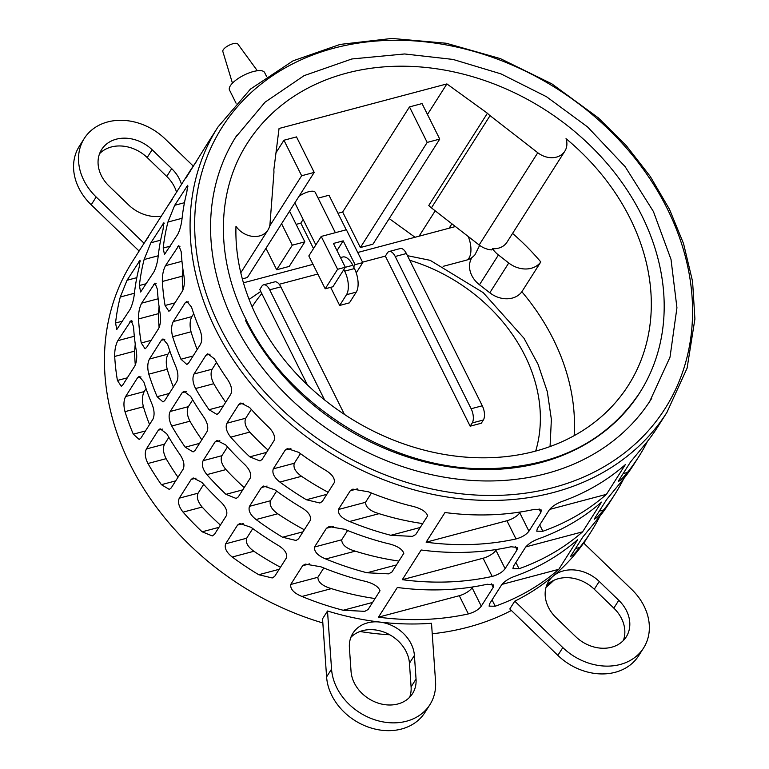 <?xml version="1.0" encoding="UTF-8"?>
<svg xmlns="http://www.w3.org/2000/svg" width="769" height="769" viewBox="0 0 769 769"><rect width="100%" height="100%" fill="white"/><g stroke="black" fill="none" stroke-linecap="round" stroke-linejoin="round"><path stroke-width="1.15" d="M307.408 384.894L260.739 291.47L249.108 299.401M260.739 291.47A17.658 8.344 -104.9 0 0 259.816 289.442L261.873 286.193A10.641 5.027 75.1 0 1 263.594 284.828A10.641 5.027 75.1 0 1 269.688 289.817L324.576 399.918M430.207 260.335L407.445 255.673M479.664 245.378L474.915 254.837A17.658 17.658 0 0 1 466.216 260.22A17.658 8.344 75.1 0 0 468.234 236.496M298.987 196.355A11.458 4.037 -26.5 0 1 315.223 192.337L335.351 232.69M245.522 320.471A232.507 187.867 32.4 0 0 441.531 465.543A232.507 187.867 32.4 0 0 639.808 392.613A232.507 187.867 32.4 0 0 544.365 109.352A232.507 187.867 32.4 0 0 247.368 143.169A232.507 187.867 32.4 0 0 246.291 144.889M651.708 398.313A245.609 198.45 -147.6 0 1 650.872 399.649A245.609 198.45 -147.6 0 1 441.416 476.674A245.609 198.45 -147.6 0 1 234.362 323.432A245.609 198.45 -147.6 0 1 236.314 136.142A245.609 198.45 -147.6 0 1 236.929 135.161M322.845 622.967A265.997 214.926 -147.6 0 1 130.211 464.582A265.997 214.926 -147.6 0 1 132.326 261.739L142.236 246.128A265.997 214.926 -147.6 0 1 148.619 236.785M553.93 580.287A265.997 214.926 -147.6 0 1 546.028 587.353M511.366 610.49A265.997 214.926 -147.6 0 1 432.236 633.771M389.768 634.771A265.997 214.926 -147.6 0 1 359.979 631.493M444.991 512.519A265.997 214.926 32.4 0 0 534.878 509.27L541.328 510.02L540.857 512.442L528.928 531.196C526.284 534.705 521.978 537.291 516.009 538.954A265.997 214.926 -147.6 0 1 426.132 542.193L444.991 512.519M421.172 549.998A265.997 214.926 32.4 0 0 511.049 546.759L517.499 547.499L517.028 549.922L505.108 568.676C502.465 572.184 498.149 574.77 492.189 576.433A265.997 214.926 -147.6 0 1 402.302 579.682L421.172 549.998M397.342 587.478A265.997 214.926 32.4 0 0 487.229 584.238L493.669 584.988L493.208 587.401L481.279 606.164C478.635 609.673 474.329 612.249 468.359 613.922A265.997 214.926 -147.6 0 1 378.473 617.161L397.342 587.478M606.453 494.332A265.997 214.926 -147.6 0 1 542.866 531.264L536.752 531.187L537.252 528.812L549.172 510.058C551.854 506.608 556.045 503.782 561.735 501.58A265.997 214.926 32.4 0 0 625.312 464.649L606.453 494.332L549.633 509.414M582.623 531.812A265.997 214.926 -147.6 0 1 519.046 568.743L512.923 568.666L513.423 566.301L525.342 547.538C528.024 544.096 532.215 541.27 537.906 539.069A265.997 214.926 32.4 0 0 601.493 502.128L582.623 531.812L525.813 546.894M558.803 569.291A265.997 214.926 -147.6 0 1 495.217 606.232L489.103 606.145L489.593 603.78L501.523 585.026C504.204 581.575 508.386 578.749 514.086 576.548A265.997 214.926 32.4 0 0 577.663 539.617L558.803 569.291L501.984 584.373M273.293 468.84L285.222 450.086L287.423 448.558L298.747 452.374A265.997 214.926 32.4 0 0 325.268 470.07C332.064 474.117 335.053 478.308 334.255 482.644L322.336 501.398L319.875 503.003L306.398 499.754A265.997 214.926 -147.6 0 1 279.878 482.057C274.11 477.472 271.918 473.07 273.293 468.84L294.306 463.265L300.439 453.614M194.038 373.994L205.967 355.23L207.755 353.807L214.445 358.863A265.997 214.926 32.4 0 0 227.912 380.021C231.498 385.625 232.449 390.354 230.787 394.218L218.857 412.982L216.935 414.433L209.043 409.704A265.997 214.926 -147.6 0 1 195.576 388.537C192.692 382.722 192.183 377.867 194.038 373.994L212.186 369.178L216.502 362.372M623.726 478.693L623.025 480.067A265.997 214.926 -147.6 0 1 615.037 494.025A265.997 214.926 -147.6 0 1 603.598 509.962C597.859 516.883 594.918 519.623 594.793 518.181L606.722 499.417L622.457 480.279A265.997 214.926 32.4 0 0 633.896 464.351L638.856 456.546A265.997 214.926 -147.6 0 1 627.417 472.483C621.679 479.404 618.747 482.144 618.622 480.692L630.542 461.938L646.287 442.8A265.997 214.926 32.4 0 0 657.726 426.862L666.934 412.386A265.997 214.926 -147.6 0 1 440.089 495.803A265.997 214.926 -147.6 0 1 215.849 329.843A265.997 214.926 -147.6 0 1 217.963 127L250.444 89.089L293.104 60.809L340.1 44.419L391.786 38.45L446.174 43.237L500.369 58.607L551.854 83.85L598.224 117.772L626.341 145.697L650.276 176.457L669.491 209.331L683.545 243.6L692.581 281.454L694.907 319.02L687.092 368.168L666.934 412.386M594.572 519.181L594.793 518.181M314.531 546.999L326.46 528.245L329.026 526.611L344.637 529.293A265.997 214.926 32.4 0 0 385.865 543.087C396.131 545.25 402.12 548.643 403.831 553.276L391.911 572.04L388.605 573.857L366.996 572.77A265.997 214.926 -147.6 0 1 325.777 558.976C317.828 555.737 314.079 551.748 314.531 546.999L341.705 539.79L347.607 530.504M203.103 460.689L215.032 441.935L217.002 440.464L225.759 444.963A265.997 214.926 32.4 0 0 244.821 464.639C249.819 469.648 251.617 474.156 250.194 478.174L238.275 496.928L236.131 498.447L225.961 494.323A265.997 214.926 -147.6 0 1 206.899 474.636C202.67 469.301 201.401 464.649 203.103 460.689L221.914 455.7L227.499 446.904M225.644 543.808L237.563 525.054L239.765 523.526L251.098 527.342A265.997 214.926 32.4 0 0 277.619 545.038C284.405 549.085 287.404 553.276 286.606 557.612L274.687 576.365L272.226 577.961L258.749 574.722A265.997 214.926 -147.6 0 1 232.228 557.016C226.461 552.43 224.26 548.028 225.644 543.808L246.647 538.233L252.79 528.582M146.389 448.961L158.318 430.198L160.106 428.775L166.796 433.822A265.997 214.926 32.4 0 0 180.263 454.988C183.839 460.593 184.8 465.322 183.137 469.186L171.208 487.94L169.276 489.401L161.394 484.672A265.997 214.926 -147.6 0 1 147.927 463.505C145.043 457.68 144.534 452.835 146.389 448.961L164.537 444.146L168.853 437.34M643.605 647.95L638.645 655.755A54.916 44.371 32.4 0 1 557.852 655.371L509.799 608.971L514.759 601.175A265.997 214.926 32.4 0 0 553.276 576.029A265.997 214.926 32.4 0 0 583.642 543.02L631.695 589.419A54.916 44.371 -147.6 0 1 643.605 647.95A54.916 44.371 -147.6 0 1 562.812 647.575L514.759 601.175M429.89 704.683L424.93 712.488A54.916 44.371 32.4 0 1 367.947 726.955A54.916 44.371 32.4 0 1 326.594 676.903L322.547 618.814L327.507 611.009A265.997 214.926 32.4 0 0 379.848 622.073A265.997 214.926 32.4 0 0 431.505 623.274L435.542 681.353A54.916 44.371 -147.6 0 1 429.89 704.683A54.916 44.371 -147.6 0 1 372.907 719.15A54.916 44.371 -147.6 0 1 331.554 669.097L327.507 611.009M179.283 498.168L191.202 479.414L193.182 477.943L201.939 482.442A265.997 214.926 32.4 0 0 221.001 502.119C225.999 507.127 227.787 511.635 226.374 515.653L214.445 534.407L212.302 535.926L202.132 531.802A265.997 214.926 -147.6 0 1 183.07 512.125C178.841 506.781 177.581 502.128 179.283 498.168L198.085 493.179L203.679 484.383M290.711 584.488L302.63 565.724L305.197 564.1L320.817 566.772A265.997 214.926 32.4 0 0 362.036 580.576C372.302 582.739 378.3 586.132 380.011 590.755L368.082 609.519L364.775 611.345L343.176 610.259A265.997 214.926 -147.6 0 1 301.948 596.456C293.969 593.187 290.221 589.198 290.711 584.488L317.885 577.269L323.787 567.983M599.907 516.172L599.205 517.547A265.997 214.926 -147.6 0 1 591.207 531.514A265.997 214.926 -147.6 0 1 579.768 547.451C574.107 554.295 571.175 557.035 570.973 555.66L582.892 536.906L598.638 517.768A265.997 214.926 32.4 0 0 610.077 501.83L615.037 494.025M570.742 556.669L570.973 555.66M170.218 411.473L182.138 392.719L183.926 391.296L190.625 396.343A265.997 214.926 32.4 0 0 204.083 417.509C207.668 423.104 208.63 427.843 206.957 431.707L195.038 450.461L193.106 451.922L185.223 447.193A265.997 214.926 -147.6 0 1 171.756 426.026C168.872 420.201 168.353 415.347 170.218 411.473L188.357 406.657L192.683 399.861M249.473 506.329L261.393 487.565L263.594 486.037L274.918 489.853A265.997 214.926 32.4 0 0 301.438 507.559C308.234 511.606 311.234 515.797 310.436 520.123L298.507 538.886L296.055 540.482L282.569 537.233A265.997 214.926 -147.6 0 1 256.058 519.536C250.29 514.961 248.089 510.549 249.473 506.329L270.477 500.754L276.609 491.103M226.932 423.21L238.851 404.446L240.832 402.975L249.589 407.474A265.997 214.926 32.4 0 0 268.65 427.16C273.649 432.159 275.437 436.677 274.024 440.685L262.104 459.449L259.96 460.958L249.781 456.834A265.997 214.926 -147.6 0 1 230.719 437.157C226.49 431.822 225.23 427.17 226.932 423.21L245.744 418.211L251.328 409.425M338.36 509.52L350.279 490.757L352.846 489.132L368.466 491.814A265.997 214.926 32.4 0 0 409.685 505.608C419.951 507.771 425.949 511.164 427.66 515.797L415.731 534.551L412.424 536.378L390.825 535.291A265.997 214.926 -147.6 0 1 349.597 521.488C341.647 518.258 337.899 514.269 338.36 509.52L365.535 502.301L371.437 493.016M647.556 441.214L646.854 442.579A265.997 214.926 -147.6 0 1 638.856 456.546M618.391 481.702L618.622 480.692M127.048 280.252L140.054 260.268L139.151 267.324A265.997 214.926 32.4 0 0 134.421 293.325C133.729 299.612 132.278 304.985 130.067 309.436L116.801 329.497L115.552 322.999A265.997 214.926 -147.6 0 1 120.281 297.007L127.048 280.252L136.815 277.667M125.626 396.525L137.555 377.762L139.16 376.387L143.851 381.972A265.997 214.926 32.4 0 0 152.175 404.504C154.444 410.492 154.675 415.414 152.868 419.278L140.948 438.032L139.199 439.445L133.306 434.177A265.997 214.926 -147.6 0 1 124.991 411.646C123.415 405.513 123.636 400.476 125.626 396.525L144.197 391.594L146.072 388.653M141.669 303.159L154.982 283.088L157.385 289.269A265.997 214.926 32.4 0 0 160.115 313.291C161.019 319.51 160.5 324.633 158.558 328.661L146.629 347.415L145.072 348.78L141.246 342.974A265.997 214.926 -147.6 0 1 138.526 318.952C138.401 312.656 139.449 307.389 141.669 303.159L158.145 298.785M174.698 205.285L187.703 185.3L186.8 192.356A265.997 214.926 32.4 0 0 182.07 218.358C181.378 224.654 179.927 230.018 177.716 234.468L164.46 254.529L163.201 248.041A265.997 214.926 -147.6 0 1 167.94 222.039L174.698 205.285L184.464 202.699M173.285 321.557L185.204 302.803L186.809 301.429L191.5 307.004A265.997 214.926 32.4 0 0 199.825 329.536C202.093 335.524 202.324 340.446 200.517 344.31L188.597 363.064L186.848 364.477L180.965 359.219A265.997 214.926 -147.6 0 1 172.641 336.687C171.074 330.555 171.285 325.508 173.285 321.557L191.846 316.626L193.721 313.685M217.963 127L208.755 141.486A265.997 214.926 32.4 0 0 208.053 142.592L185.963 177.995M185.983 178.004L189.193 172.275A265.997 214.926 -147.6 0 1 189.885 171.17A265.997 214.926 -147.6 0 1 196.268 161.826M189.885 171.17L184.935 178.966A265.997 214.926 32.4 0 0 184.233 180.081L165.364 209.754A265.997 214.926 -147.6 0 1 166.066 208.649A265.997 214.926 -147.6 0 1 172.439 199.306M166.066 208.649L161.106 216.454A265.997 214.926 32.4 0 0 160.404 217.56L141.544 247.243A265.997 214.926 -147.6 0 1 142.236 246.128M165.489 265.68L178.812 245.609L181.215 251.79A265.997 214.926 32.4 0 0 183.935 275.811C184.848 282.021 184.329 287.145 182.378 291.182L170.458 309.936L168.892 311.301L165.075 305.485A265.997 214.926 -147.6 0 1 162.346 281.473C162.23 275.167 163.278 269.909 165.489 265.68L181.965 261.306M149.455 359.036L161.375 340.283L162.99 338.908L167.68 344.483A265.997 214.926 32.4 0 0 176.005 367.015C178.273 373.003 178.504 377.925 176.697 381.789L164.768 400.553L163.018 401.956L157.136 396.698A265.997 214.926 -147.6 0 1 148.811 374.167C147.244 368.034 147.456 362.987 149.455 359.036L168.017 354.115L169.891 351.164M150.878 242.773L163.874 222.779L162.98 229.844A265.997 214.926 32.4 0 0 158.241 255.837C157.558 262.133 156.107 267.506 153.887 271.957L140.631 292.009L139.381 285.52A265.997 214.926 -147.6 0 1 144.111 259.528L150.878 242.773L160.644 240.178M117.84 340.648L131.163 320.567L133.566 326.758A265.997 214.926 32.4 0 0 136.286 350.77C137.199 356.989 136.68 362.112 134.729 366.14L122.809 384.904L121.242 386.259L117.426 380.453A265.997 214.926 -147.6 0 1 114.696 356.432C114.581 350.126 115.629 344.858 117.84 340.648L134.315 336.274M236.083 103.238L229.518 90.069A19.61 6.902 -26.5 0 1 230.364 85.753A19.61 6.902 -26.5 0 1 248.685 73.065A19.61 6.902 -26.5 0 1 264.623 72.565L266.545 76.429M257.346 70.748L237.813 43.987A8.392 2.951 153.5 0 0 230.863 44.439A8.392 2.951 153.5 0 0 223.26 49.774A8.392 2.951 153.5 0 0 222.827 51.456L232.449 83.167M328.132 492.285A244.705 197.72 -147.6 0 1 301.554 476.299C295.44 471.916 293.027 467.571 294.306 463.265M225.653 402.283A244.705 197.72 -147.6 0 1 213.763 383.712C210.841 377.896 210.322 373.052 212.186 369.178M182.955 290.067A244.705 197.72 -147.6 0 1 182.234 276.196L182.897 269.054M398.88 561.062A244.705 197.72 -147.6 0 1 355.24 551.152C346.348 548.547 341.83 544.76 341.705 539.79M244.215 487.584A244.705 197.72 -147.6 0 1 225.961 469.58C221.578 464.313 220.232 459.679 221.914 455.7M173.361 387.038A244.705 197.72 -147.6 0 1 167.219 369.283C165.739 363.131 166.008 358.075 168.017 354.115M280.483 567.253A244.705 197.72 -147.6 0 1 253.905 551.267C247.781 546.865 245.369 542.529 246.647 538.233M178.004 477.251A244.705 197.72 -147.6 0 1 166.114 458.68C163.191 452.864 162.672 448.019 164.537 444.146M135.306 365.035A244.705 197.72 -147.6 0 1 134.585 351.154L135.248 344.022M623.332 640.548A34.326 27.732 32.4 0 0 613.825 608.125L594.283 589.256A34.326 27.732 32.4 0 0 548.316 583.834A34.326 27.732 32.4 0 0 546.672 585.372M599.234 581.451L618.785 600.32A34.326 27.732 -147.6 0 1 626.226 636.905A34.326 27.732 -147.6 0 1 575.731 636.665L556.179 617.795A34.326 27.732 -147.6 0 1 548.749 581.21A34.326 27.732 -147.6 0 1 553.276 576.029A34.326 27.732 -147.6 0 1 599.234 581.451L594.283 589.256M414.404 655.438L416.048 679.056A34.326 27.732 -147.6 0 1 412.511 693.638A34.326 27.732 -147.6 0 1 376.897 702.683A34.326 27.732 -147.6 0 1 351.048 671.395L349.405 647.777A34.326 27.732 -147.6 0 1 352.942 633.195A34.326 27.732 -147.6 0 1 379.848 622.073A34.326 27.732 -147.6 0 1 414.404 655.438L409.444 663.234A34.326 27.732 32.4 0 0 374.888 629.878A34.326 27.732 32.4 0 0 350.866 637.347M409.627 697.281A34.326 27.732 32.4 0 0 411.088 686.861L409.444 663.234M161.259 216.214A34.326 27.732 -147.6 0 1 128.634 204.967L109.083 186.098A34.326 27.732 -147.6 0 1 101.652 149.513A34.326 27.732 -147.6 0 1 152.137 149.753L171.689 168.622A34.326 27.732 -147.6 0 1 181.542 184.483M176.687 192.635A34.326 27.732 32.4 0 0 166.729 176.428L147.187 157.549A34.326 27.732 32.4 0 0 99.576 153.675M144.091 243.273L96.173 196.999A54.916 44.371 -147.6 0 1 84.273 138.468A54.916 44.371 -147.6 0 1 165.056 138.853L193.259 166.075M84.273 138.468L79.313 146.264A54.916 44.371 32.4 0 0 91.213 204.804L96.173 196.999M149.532 424.526A244.705 197.72 -147.6 0 1 143.399 406.763C141.919 400.611 142.178 395.554 144.197 391.594M220.395 525.064A244.705 197.72 -147.6 0 1 202.132 507.059C197.758 501.782 196.403 497.159 198.085 493.179M375.061 598.542A244.705 197.72 -147.6 0 1 331.41 588.631C322.471 585.988 317.953 582.2 317.885 577.269M159.125 327.556A244.705 197.72 -147.6 0 1 158.414 313.675L159.077 306.543M201.834 439.772A244.705 197.72 -147.6 0 1 189.933 421.201C187.021 415.385 186.492 410.54 188.357 406.657M304.303 529.774A244.705 197.72 -147.6 0 1 277.734 513.779C271.62 509.405 269.198 505.06 270.477 500.754M197.181 349.559A244.705 197.72 -147.6 0 1 191.048 331.795C189.568 325.652 189.837 320.596 191.846 316.626M268.045 450.096A244.705 197.72 -147.6 0 1 249.781 432.101C245.407 426.824 244.061 422.2 245.744 418.211M422.71 523.583A244.705 197.72 -147.6 0 1 379.069 513.673C370.168 511.068 365.659 507.28 365.535 502.301M426.132 542.193L506.934 520.748A10.987 3.864 153.5 0 0 519.757 512.798L520.267 512.01M402.302 579.682L483.105 558.227A10.987 3.864 153.5 0 0 495.938 550.287L496.438 549.489M378.473 617.161L459.285 595.715A10.987 3.864 153.5 0 0 472.108 587.766L472.608 586.978M139.112 251.05L91.213 204.804M487.411 113.235L446.895 83.917L279.051 128.481L273.822 169.93A19.706 15.918 -147.6 0 1 273.899 173.015L270.006 223.817A19.706 15.918 -147.6 0 1 267.987 229.989A19.706 15.918 -147.6 0 1 235.977 226.269A218.925 176.889 -147.6 0 0 391.873 439.435A218.925 176.889 -147.6 0 0 628.35 385.336A218.925 176.889 -147.6 0 0 566.022 138.66A19.706 15.918 -147.6 0 1 564.831 151.185A19.706 15.918 -147.6 0 1 537.781 152.733L490.055 115.629A19.706 15.918 -147.6 0 1 487.411 113.235L428.775 205.486A19.706 15.918 32.4 0 0 431.419 207.88L490.055 115.629M564.831 151.185L506.973 242.216A19.706 15.918 -147.6 0 1 492.496 248.685L491.708 249.915A19.706 15.918 32.4 0 1 479.145 244.984L431.419 207.88M318.116 198.123L328.988 195.239L346.223 229.806M281.589 223.721L292.297 245.186L276.677 269.756L265.978 248.291M289.557 211.187L304.851 241.851L292.297 245.186M275.984 152.752L283.944 140.237L296.498 136.901L314.204 172.41L301.65 175.745L269.64 226.096M283.944 140.237L301.65 175.745M409.483 106.91L422.037 103.575L439.743 139.083L427.189 142.419L360.373 247.541L342.666 212.023L409.483 106.91L427.189 142.419M512.567 233.411A218.925 176.889 -147.6 0 1 540.799 261.941A23.752 19.187 -147.6 0 1 508.751 262.988L498.427 254.962A23.752 19.187 -147.6 0 1 492.496 248.685M314.204 172.41L247.387 277.532L242.341 278.868M304.851 241.851L289.231 266.42L276.677 269.756M313.502 248.579L300.823 223.135L303.149 219.473M439.743 139.083L372.927 244.206L360.373 247.541M342.666 212.023L337.985 213.273M446.895 83.917L427.468 114.485M300.823 223.135L296.132 224.375M415.039 237.265L389.21 218.579M435.206 210.821L419.076 236.189M449.125 228.22L451.922 223.817M540.799 261.941L521.853 291.749A23.752 19.187 -147.6 0 1 489.805 292.787L479.481 284.77A23.752 19.187 -147.6 0 1 471.945 257.519M574.145 435.696A218.925 176.889 32.4 0 0 521.853 291.749M470.157 426.189L481.307 423.229L483.365 419.989A10.641 5.027 -104.9 0 0 482.288 405.782L406.378 253.53A10.641 5.027 -104.9 0 0 400.284 248.541L389.133 251.501A10.641 5.027 75.1 0 1 395.218 256.49L471.137 408.743A10.641 5.027 75.1 0 1 472.214 422.95L470.157 426.189L385.356 256.115L387.413 252.876A10.641 5.027 75.1 0 1 389.133 251.501M344.435 414.414L280.839 286.856A10.641 5.027 -104.9 0 0 274.744 281.867L263.594 284.828M343.868 269.515L345.31 267.247L337.601 269.294L325.2 288.798L332.91 286.75L343.868 269.515L344.685 271.149A17.658 8.344 75.1 0 1 346.483 294.719L356.239 292.133L349.424 302.851L339.667 305.447L330.641 287.356M346.483 294.719L339.667 305.447M337.601 269.294L321.221 236.439L308.821 255.942L325.2 288.798M321.221 236.439L346.396 229.758L362.776 262.613L355.076 264.661L353.634 266.92L352.817 265.286A17.658 8.344 -104.9 0 0 342.705 257L340.494 257.586M356.239 272.899L362.776 262.613M356.239 292.133A17.658 8.344 -104.9 0 0 354.451 268.564L353.634 266.92M345.31 267.247L333.438 243.446L343.205 240.851L337.005 250.598M343.205 240.851L355.076 264.661M317.847 274.033L279.243 284.28M385.356 256.115L362.555 262.162M261.873 293.566A160.375 129.577 32.4 0 0 252.165 306.821M535.685 451.095A160.375 129.577 32.4 0 0 409.742 260.287M220.078 327.229A262.373 211.994 32.4 0 0 650.238 428.554A262.373 211.994 32.4 0 0 460.448 47.899A262.373 211.994 32.4 0 0 220.078 327.229M613.825 608.125L618.785 600.32M557.852 655.371L562.812 647.575M411.088 686.861L416.048 679.056M326.594 676.903L331.554 669.097M147.187 157.549L152.137 149.753M166.729 176.428L171.689 168.622M506.934 520.748L516.009 538.954M519.757 512.798L528.928 531.196M539.088 508.895L540.857 512.442M483.105 558.227L492.189 576.433M495.938 550.287L505.108 568.676M515.268 546.384L517.028 549.922M459.285 595.715L468.359 613.922M472.108 587.766L481.279 606.164M491.439 583.863L493.208 587.401M539.713 524.939L542.866 531.264M515.893 562.418L519.046 568.743M492.064 599.907L495.217 606.232M279.878 482.057L301.554 476.299M306.398 499.754L326.825 494.332M285.222 450.086L290.903 448.577M195.576 388.537L213.763 383.712M209.043 409.704L223.356 405.907M205.967 355.23L210.062 354.144M162.346 281.473L182.234 276.196M165.075 305.485L174.948 302.861M177.418 246.916L180.004 246.234M599.291 511.106L603.598 509.962M622.534 480.192L623.025 480.067M325.777 558.976L355.24 551.152M366.996 572.77L396.4 564.965M326.46 528.245L333.563 526.361M206.899 474.636L225.961 469.58M225.961 494.323L242.764 489.863M215.032 441.935L219.838 440.656M148.811 374.167L167.219 369.283M157.136 396.698L169.267 393.478M161.375 340.283L164.777 339.379M144.111 259.528L158.251 255.769M139.381 285.52L146.466 283.646M162.797 224.01L164.191 223.644M232.228 557.016L253.905 551.267M258.749 574.722L279.176 569.3M237.563 525.054L243.254 523.545M147.927 463.505L166.114 458.68M161.394 484.672L175.707 480.875M158.318 430.198L162.413 429.112M114.696 356.432L134.585 351.154M117.426 380.453L127.298 377.829M129.759 321.884L132.355 321.202M120.281 297.007L134.431 293.249M115.552 322.999L122.636 321.125M138.968 261.498L140.371 261.124M124.991 411.646L143.399 406.763M133.306 434.177L145.437 430.957M137.555 377.762L140.958 376.858M183.07 512.125L202.132 507.059M202.132 531.802L218.944 527.342M191.202 479.414L196.018 478.135M301.948 596.456L331.41 588.631M343.176 610.259L372.581 602.444M302.63 565.724L309.734 563.84M575.462 548.585L579.768 547.451M598.705 517.681L599.205 517.547M138.526 318.952L158.414 313.675M141.246 342.974L151.128 340.35M153.589 284.405L156.184 283.713M171.756 426.026L189.933 421.201M185.223 447.193L199.527 443.386M182.138 392.719L186.242 391.623M256.058 519.536L277.734 513.779M282.569 537.233L303.005 531.812M261.393 487.565L267.083 486.056M167.94 222.039L182.08 218.29M163.201 248.041L170.285 246.157M186.627 186.531L188.02 186.156M172.641 336.687L191.048 331.795M180.965 359.219L193.086 355.999M185.204 302.803L188.607 301.9M230.719 437.157L249.781 432.101M249.781 456.834L266.593 452.374M238.851 404.446L243.667 403.167M349.597 521.488L379.069 513.673M390.825 535.291L420.23 527.486M350.279 490.757L357.383 488.873M623.111 473.627L627.417 472.483M646.354 442.713L646.854 442.579M479.145 244.984L537.781 152.733M489.805 292.787L508.751 262.988M479.481 284.77L498.427 254.962M471.137 408.743L482.288 405.782M472.214 422.95L483.365 419.989M395.218 256.49L406.378 253.53M269.688 289.817L280.839 286.856M344.685 271.149L354.451 268.564M345.291 267.285L352.817 265.286M636.559 397.736L639.808 392.613C606.299 442.425 554.651 467.802 484.883 468.744C390.248 469.407 286.837 404.648 245.801 319.029C215.272 258.634 216.089 191.491 247.368 143.169L247.349 143.197M235.458 137.488L265.094 102.152L304.12 75.631L351.866 58.973L404.619 53.965L453.037 59.434L501.013 73.891L546.499 96.721L587.554 126.923L625.12 166.642L653.429 211.552L671.01 259.403L676.941 307.763L670.01 357.172L649.738 401.399M443.136 266.343L466.216 260.22M243.456 282.809L313.012 264.344M357.729 252.482L455.421 226.538M550.056 446.578L551.373 419.365L547.317 391.671L538.069 364.352L523.977 338.235L483.22 292.643L430.14 260.307M479.049 246.34A17.658 17.658 0 0 0 479.241 245.051M315.838 244.917L294.863 202.843M583.796 543.174L591.207 531.514M267.987 229.989L240.793 272.774"/></g></svg>
